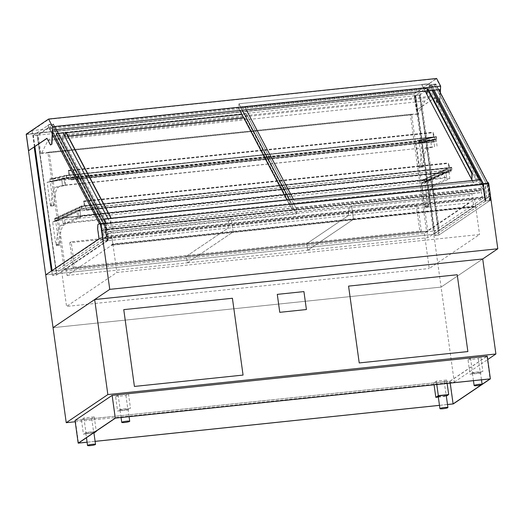 <?xml version="1.0" encoding="UTF-8"?>
<svg xmlns="http://www.w3.org/2000/svg" width="524" height="524" viewBox="0 0 524 524"><rect width="100%" height="100%" fill="white"/><g stroke="black" fill="none" stroke-linecap="round" stroke-linejoin="round"><path stroke-width="0.39" stroke-dasharray="2.62 1.97" d="M105.625 222.857L482.807 183.42L484.661 196.801L106.968 236.298L107.564 240.575L108.396 240.306L102.907 241.06L52.439 275.46L56.579 275.021L107.564 240.575M105.665 223.139L108.082 240.523M103.425 241.007L102.828 236.73L102.311 236.782L102.907 241.06M102.828 236.73L51.843 271.183L55.983 270.751L106.968 236.298M34.898 146.576L33.34 135.343L37.479 134.904L56.297 270.535L56.579 275.021L37.165 135.12L55.983 270.751L51.843 271.183L52.439 275.46L33.025 135.552L37.165 135.12L53.193 124.286L49.053 124.719L101.243 223.8L103.614 240.876L52.439 275.46L56.579 275.021L107.748 240.444L103.614 240.876L101.243 223.8L52.59 131.694M489.914 200.587L438.929 235.04L434.789 235.472L485.774 201.019L485.178 196.749L484.661 196.801L485.257 201.078L490.746 200.325L489.914 200.587L489.318 196.317L489.835 196.258L490.431 200.535M485.774 201.019L485.257 201.078M485.178 196.749L434.193 231.195L434.507 230.986L415.689 95.355L415.375 95.571L431.409 84.737L483.593 183.819L485.964 200.895L434.789 235.472L434.193 231.195L438.333 230.763L489.318 196.317M415.689 95.355L419.829 94.923L415.375 95.571L434.789 235.472L438.929 235.04L419.514 95.132L415.375 95.571L434.193 231.195L439.426 230.468L422.2 106.352L419.678 90.062L414.019 93.888L416.285 110.204L422.2 106.352M106.051 223.407L108.396 240.306M100.877 223.945L103.221 240.85M488.401 183.42L490.746 200.325M483.226 183.963L485.571 200.862M475.523 206.056L474.606 199.461L111.913 237.385L112.83 243.988L475.523 206.056L474.024 207.072L111.37 245.265L474.024 207.072M112.83 243.988L111.33 244.996M111.37 245.265L112.929 244.21L475.622 206.279L474.063 207.334M111.913 237.385L61.681 271.327L424.375 233.403L474.606 199.461M424.375 233.403L429.248 268.511L479.545 234.523L116.852 272.454L66.555 306.435L429.248 268.511M475.622 206.279L479.545 234.523M103.759 219.314L480.94 179.876L482.807 183.42M488.191 182.503L485.866 184.075L485.689 188.24L486.822 198.301L489.835 196.258M487.078 198.268L433.767 234.293L45.726 274.871L433.767 234.293L416.541 110.171L434.992 97.706L438.496 104.414L439.702 103.595L440.298 92.552M99.036 238.852L102.311 236.782M100.405 223.06L98.08 224.632L97.903 228.792L99.291 238.826M486.822 198.301L485.427 188.267L485.61 184.107L487.752 182.653M61.681 271.327L66.555 306.435M112.929 244.21L116.852 272.454M75.214 421.761L454.282 382.12L441.09 287.087L482.709 258.967L441.09 287.087L53.048 327.67L441.09 287.087L433.767 234.293L439.426 230.468M454.282 382.12L487.7 359.536M467.873 351.571L457.223 274.753L348.565 286.117M243.064 375.079L232.407 298.267L123.756 309.625M306.409 309.54L303.927 291.586L277.275 294.377M433.793 382.821L444.142 381.741L446.658 380.044L436.309 381.125L433.793 382.821L434.069 384.786M436.309 381.125L436.78 384.505M446.658 380.044L447.129 383.417M444.142 381.741L446.337 396.137M438.326 397.081L446.16 396.262M81.403 419.678L91.746 418.591L94.261 416.894L83.919 417.975L81.403 419.678L83.414 434.193L93.94 432.988M83.919 417.975L85.929 432.496L83.414 434.193M95.676 431.475L85.929 432.496M94.261 416.894L96.233 431.101M91.746 418.591L93.763 433.112M467.998 359.713L478.346 358.632L480.862 356.936L470.513 358.016L467.998 359.713L470.008 374.234L480.357 373.154L482.873 371.451L472.524 372.531L470.008 374.234M470.513 358.016L472.524 372.531M480.862 356.936L482.873 371.451M478.346 358.632L480.357 373.154M115.601 396.563L125.95 395.482L128.465 393.786L118.116 394.867L115.601 396.563L117.618 411.085L127.961 410.004L130.476 408.301L120.134 409.388L117.618 411.085M118.116 394.867L120.134 409.388M128.465 393.786L130.476 408.301M125.95 395.482L127.961 410.004M85.969 433.21A4.028 0.517 172.1 0 0 85.851 433.355A4.028 0.517 172.1 0 0 89.407 433.381A4.028 0.517 172.1 0 0 93.724 432.398A4.028 0.517 172.1 0 0 93.842 432.248A4.028 0.517 172.1 0 0 90.285 432.221A4.028 0.517 172.1 0 0 85.969 433.21M438.247 396.504A4.028 0.517 172.1 0 0 441.804 396.53A4.028 0.517 172.1 0 0 446.121 395.548A4.028 0.517 172.1 0 0 446.232 395.397M120.166 410.102A4.028 0.517 172.1 0 0 120.055 410.246A4.028 0.517 172.1 0 0 123.605 410.272A4.028 0.517 172.1 0 0 127.928 409.29A4.028 0.517 172.1 0 0 128.039 409.139A4.028 0.517 172.1 0 0 124.489 409.113A4.028 0.517 172.1 0 0 120.166 410.102M472.563 373.252A4.028 0.517 172.1 0 0 472.452 373.396A4.028 0.517 172.1 0 0 476.002 373.422A4.028 0.517 172.1 0 0 480.325 372.44A4.028 0.517 172.1 0 0 480.436 372.289A4.028 0.517 172.1 0 0 476.879 372.263A4.028 0.517 172.1 0 0 472.563 373.252M75.351 420.379L112.319 395.404L486.907 356.228L449.939 381.21L75.351 420.379L78.502 443.081M447.496 404.495L439.472 405.334M95.099 441.346L87.076 442.184M449.939 381.21L450.208 383.096M482.1 384.308L481.242 384.891M486.907 356.228L490.058 378.931M112.319 395.404L115.47 418.106M75.03 420.451L450.136 381.223L453.286 403.925M87.082 442.217L95.106 441.378M439.479 405.366L447.503 404.528M450.136 381.223L487.228 356.163M481.68 384.74L482.119 384.446M419.829 94.923L438.647 230.553M32.154 130.587L34.42 146.903L28.761 150.729L26.495 134.413L32.154 130.587L419.678 90.062M51.385 271.052L52.158 270.967L52.099 270.561M56.297 270.535L434.507 230.986M37.479 134.904L33.025 135.552L49.053 124.719L53.193 124.286L105.383 223.368L107.748 240.444L103.614 240.876L102.9 241.354L100.726 225.674L47.946 125.465L49.053 124.719M33.34 135.343L33.025 135.552L51.843 271.183L52.158 270.967M421.944 106.379L434.737 97.733L438.241 104.44L439.702 103.595M34.42 146.903L28.761 150.729L26.495 134.413L414.019 93.888L26.495 134.413L48.856 119.308L436.381 78.783L414.019 93.888L416.541 110.171L414.242 93.6L436.623 78.476M430.283 97.326L430.23 96.337L426.032 88.301L415.034 95.735L417.595 114.212L418.538 113.57L424.781 101.04L430.283 97.326L53.461 136.731L53.415 135.742L49.21 127.705L38.219 135.14L40.78 153.617L41.724 152.975L47.959 140.452L53.461 136.731M49.21 127.705L426.032 88.301M41.724 152.975L418.538 113.57M40.78 153.617L417.595 114.212M47.959 140.452L424.781 101.04M38.219 135.14L415.034 95.735M48.856 119.308L52.773 126.795L52.603 129.919L440.127 89.394L440.298 86.27L436.381 78.783M52.773 126.795L440.298 86.27M427.099 90.901L428.553 90.75M439.446 103.621L440.062 92.106M47.009 138.395L50.71 144.965M26.2 134.177L414.242 93.6M428.383 180.138L429.051 185.45L430.859 184.612L430.184 179.3L428.383 180.138L62.48 218.403L63.155 223.715L429.051 185.45M63.155 223.715L64.963 222.877L430.859 184.612M64.963 222.877L64.288 217.558L430.184 179.3M64.288 217.558L79.969 210.268L80.84 217.178L63.869 225.065A32.246 8.102 -96 0 0 59.71 244.439L56.605 244.76A1.343 0.341 84 0 1 56.422 245.573L59.526 245.252A1.343 0.341 -96 0 0 59.71 244.439M59.526 245.252L56.284 245.664A1.343 0.341 84 0 1 56.245 245.684A1.343 0.341 84 0 1 55.786 244.557L58.891 244.236A1.343 0.341 -96 0 0 59.35 245.356A1.343 0.341 -96 0 0 59.389 245.343M58.891 244.236L55.74 221.534L62.48 218.403M56.605 244.76A32.246 8.102 84 0 1 60.764 225.392L77.735 217.506L76.864 210.596L52.636 221.855L55.786 244.557M52.636 221.855L55.74 221.534M60.764 225.392L63.869 225.065M77.735 217.506L80.84 217.178M76.864 210.596L79.969 210.268L78.161 211.113L444.057 172.848L444.732 178.16L78.829 216.425L78.161 211.113M53.402 204.635A1.343 0.341 -96 0 0 53.854 205.762A1.343 0.341 -96 0 0 53.893 205.749L50.795 206.07A1.343 0.341 84 0 1 50.749 206.089A1.343 0.341 84 0 1 50.297 204.963L53.402 204.635L50.252 181.939L64.832 178.612L65.585 185.286L59.055 186.773A32.246 8.102 -96 0 0 54.221 204.904L51.116 205.225A1.343 0.341 84 0 1 50.939 205.971L54.044 205.644A1.343 0.341 -96 0 0 54.221 204.904M51.116 205.225A32.246 8.102 84 0 1 55.95 187.101L62.48 185.607L61.734 178.933L47.147 182.26L50.297 204.963M47.147 182.26L50.252 181.939M55.95 187.101L59.055 186.773M61.793 179.47L64.242 178.907L64.93 185.051L62.48 185.607L434.586 146.694L433.839 140.019L419.252 143.347L422.403 166.049A1.343 0.341 -96 0 0 422.855 167.176A1.343 0.341 -96 0 0 422.901 167.156L423.045 167.058A1.343 0.341 -96 0 0 423.228 166.311A32.246 8.102 84 0 1 428.056 148.187L434.586 146.694L433.898 140.556L61.793 179.47L62.48 185.607L65.585 185.286M61.734 178.933L64.832 178.612M419.796 167.483A1.343 0.341 84 0 1 419.75 167.497A1.343 0.341 84 0 1 419.298 166.377L416.148 143.674L430.735 140.347L431.481 147.021L424.951 148.508A32.246 8.102 -96 0 0 420.124 166.639A1.343 0.341 84 0 1 419.94 167.385L422.901 167.156M419.252 143.347L416.148 143.674M428.056 148.187L424.951 148.508M433.839 140.019L430.735 140.347M64.93 185.051L431.481 147.021M425.291 207.078A1.343 0.341 84 0 1 425.246 207.091A1.343 0.341 84 0 1 424.794 205.971L421.643 183.269L445.865 172.01L446.743 178.913L429.772 186.806A32.246 8.102 -96 0 0 425.606 206.174A1.343 0.341 84 0 1 425.429 206.987L428.527 206.659A1.343 0.341 -96 0 0 428.711 205.847A32.246 8.102 84 0 1 432.876 186.478L429.772 186.806M432.876 186.478L449.847 178.592L448.97 171.682L424.748 182.942L427.898 205.644A1.343 0.341 -96 0 0 428.35 206.77A1.343 0.341 -96 0 0 428.396 206.751M424.748 182.942L421.643 183.269M448.97 171.682L445.865 172.01L444.057 172.848M449.847 178.592L446.743 178.913M433.898 140.556L64.242 178.907M437.042 146.137L436.354 139.993M446.54 177.322L445.865 172.01L79.969 210.268L80.637 215.587L446.54 177.322L444.732 178.16M80.637 215.587L78.829 216.425M86.388 209.043A1.343 0.996 -169.3 0 1 86.362 208.657A1.343 0.996 -169.3 0 1 87.364 207.904L87.325 208.08A1.343 0.996 10.7 0 0 86.329 208.834A1.343 0.996 10.7 0 0 86.355 209.22L83.755 201.57L84.312 205.952L81.482 205.978L81.823 208.637L451.721 169.684L451.452 167.556L424.676 180.007L55 218.665L81.777 206.22L451.452 167.556L424.676 180.007L422.108 180.007L424.899 179.712L425.239 182.372L55.269 220.794L82.045 208.342L81.777 206.22L55 218.665L57.535 218.403L54.706 218.429L55.04 221.082L57.837 220.794L55.269 220.794L55 218.665L55.269 220.794L82.045 208.342L81.777 206.22L84.312 205.952L57.535 218.403M424.944 182.136L424.676 180.007L424.944 182.136L451.721 169.684L424.944 182.136M71.061 178.756A1.343 1.041 -167.4 0 1 72.043 177.571L72.004 177.734A1.343 1.041 12.6 0 0 71.022 178.92L68.493 170.876L68.991 175.278L66.168 175.304L66.469 177.97L436.374 139.017L436.132 136.882L419.554 140.668L49.878 179.326L66.456 175.54L436.132 136.882L419.554 140.668L416.993 140.661L419.783 140.373L420.084 143.039L50.121 181.461L66.699 177.682L66.456 175.54L49.878 179.326L52.413 179.057L49.59 179.084L49.891 181.756L52.688 181.461L50.121 181.461L49.878 179.326L50.121 181.461L66.699 177.682L66.456 175.54L68.991 175.278L52.413 179.057M419.796 142.803L419.554 140.668L419.796 142.803L436.374 139.017L419.796 142.803M84.58 208.08L57.804 220.525M84.613 208.342L57.837 220.794M84.279 205.69L57.502 218.135M81.482 205.978L54.706 218.429M81.823 208.637L55.04 221.082M449.219 170.215L451.721 169.684L451.452 167.556L448.885 167.556L451.675 167.267L452.016 169.92L449.219 170.215L422.442 182.666M449.186 169.946L422.409 182.398M87.364 207.904L449.382 170.045A1.343 0.996 -169.3 0 1 450.994 170.916L448.361 163.442L448.917 167.824L422.141 180.276M448.885 167.556L422.108 180.007M451.675 167.267L424.899 179.712M452.016 169.92L425.239 182.372M69.234 177.413L52.655 181.193M69.26 177.682L52.688 181.461M68.958 175.009L52.387 178.789M66.168 175.304L49.59 179.084M66.469 177.97L49.891 181.756M433.865 139.554L436.374 139.017L436.132 136.882L433.564 136.882L436.361 136.594L436.662 139.26L417.294 143.334M433.839 139.286L417.261 143.065M68.493 170.876L433.099 132.742L433.597 137.15L432.601 137.38L67.996 175.507L433.597 137.15L417.019 140.93M433.564 136.882L416.993 140.661M436.361 136.594L419.783 140.373M436.662 139.26L420.084 143.039M64.19 269.709L426.621 231.811L410.403 114.966L47.972 152.864L64.19 269.709L65.382 268.904L427.813 231.005L411.602 114.153L49.164 152.058L65.382 268.904M47.972 152.864L49.164 152.058M410.403 114.966L411.602 114.153M426.621 231.811L427.813 231.005M69.758 242.736L73.275 268.078L419.927 231.831L416.41 206.489L69.758 242.736L71.14 241.8L74.657 267.142L421.309 230.894L417.792 205.552L71.14 241.8M416.41 206.489L417.792 205.552M419.927 231.831L421.309 230.894M73.275 268.078L74.657 267.142M228.7 220.46L231.3 218.704L233.134 231.903L187.343 262.845L186.426 256.243L228.045 228.123L228.7 220.46L108.409 233.042L107.748 240.706L228.045 228.123M107.748 240.706L66.129 268.825L67.046 275.428L112.843 244.485L111.009 231.281L108.409 233.042M111.009 231.281L231.3 218.704L228.726 220.46L349.017 207.877L351.624 206.122L353.451 219.32L307.66 250.262L306.743 243.667L348.362 215.541L349.017 207.877M66.129 268.825L186.426 256.243M67.046 275.428L187.343 262.845M112.843 244.485L353.451 219.32M228.726 220.46L228.071 228.123L186.452 256.243L187.369 262.845L233.16 231.903L231.326 218.704L351.624 206.122L349.043 207.877L469.34 195.301L471.941 193.539L473.775 206.738L427.977 237.68L427.067 231.084L468.685 202.958L469.34 195.301M228.071 228.123L348.362 215.541M186.452 256.243L306.743 243.667M187.369 262.845L307.66 250.262M349.043 207.877L348.388 215.541L306.769 243.66L307.686 250.262L353.477 219.32L351.65 206.122L471.941 193.539M348.388 215.541L468.685 202.958M306.769 243.66L427.067 231.084M307.686 250.262L427.977 237.68M353.477 219.32L473.775 206.738M482.368 198.648L481.523 192.577L480.639 190.631L481.569 192.413L482.394 198.341L484.346 197.024L483.37 190.022L482.519 188.142L483.416 189.852L484.445 197.247L482.368 198.648L104.158 238.197L106.228 236.796L484.445 197.247M106.228 236.796L105.206 229.407L104.309 227.691L105.16 229.571L106.13 236.573L104.184 237.889L103.359 231.962L102.429 230.18L103.313 232.125L104.158 238.197M103.313 232.125L481.523 192.577M105.206 229.407L483.416 189.852M104.309 227.691L482.519 188.142M104.296 227.92L482.506 188.371M105.16 229.571L483.37 190.022M106.13 236.573L484.346 197.024M104.184 237.889L482.394 198.341M103.359 231.962L481.569 192.413M102.429 230.18L480.639 190.631M102.416 230.409L480.632 190.86M87.325 208.08L449.382 170.045M447.948 168.276L83.342 206.404L84.312 205.952L448.917 167.824L447.948 168.276L448.819 167.588L448.262 162.899L450.961 171.093A1.343 0.996 10.7 0 0 449.343 170.228M83.342 206.404L84.213 205.716L83.657 201.026L86.499 209.81L451.105 171.682M84.213 205.716L448.819 167.588M83.309 206.135L447.915 168.007M83.755 201.57L448.361 163.442M86.499 209.81L451.125 171.59M86.519 209.718L86.355 209.22M72.043 177.571L434.062 139.712A1.343 1.041 -167.4 0 1 435.667 140.629L433.099 132.742M67.996 175.507L68.893 175.029L68.402 170.326L71.159 179.529L435.785 141.316L435.627 140.792A1.343 1.041 12.6 0 0 434.023 139.875L434.062 139.712M72.004 177.734L434.023 139.875M71.179 179.444L71.022 178.92M71.159 179.529L435.785 141.316M68.893 175.029L433.499 136.895L433.007 132.199L435.765 141.401M67.969 175.239L433.499 136.895M483.082 185.686L484.995 201.399L483.082 185.686L430.302 85.484L431.409 84.737L483.593 183.819L485.964 200.895L490.104 200.463L489.396 200.941L487.215 185.254L434.442 85.052L435.549 84.305L431.409 84.737L435.549 84.305L487.733 183.38L490.104 200.463L438.929 235.04L419.514 95.132L435.817 84.043L438.784 89.683M485.257 201.373L485.964 200.895L490.104 200.463L487.733 183.38L483.593 183.819L487.733 183.38L435.549 84.305M107.04 240.922L104.865 225.241L52.086 125.033L53.193 124.286L105.383 223.368L101.243 223.8L105.383 223.368L107.748 240.444L107.04 240.922L108.075 240.378L105.724 223.44M430.302 85.484L482.82 185.712M431.409 84.737L430.04 85.51M484.995 201.399L485.768 200.882L483.416 183.944M434.127 90.167L431.147 84.764M434.442 85.052L435.804 84.279M487.215 185.254L434.697 85.026M489.396 200.941L487.477 185.227M488.073 183.452L490.425 200.391L489.652 200.915M490.425 200.391L485.768 200.882M435.817 84.043L431.16 84.534M47.946 125.465L48.797 124.745M100.726 225.674L99.37 223.61M52.433 134.504L47.691 125.491M102.9 241.354L100.47 225.7M101.067 223.925L103.418 240.863L102.645 241.387M104.865 225.241L107.302 240.896M52.086 125.033L105.127 225.209M53.193 124.286L52.348 125.007M56.435 129.664L53.455 124.26M108.075 240.378L103.418 240.863M48.811 124.516L53.468 124.031M291.822 209.181L292.065 204.576L289.477 199.664L292.065 204.576L482.722 184.638L429.628 83.833L238.97 103.772L242.363 110.217L238.97 103.772L238.728 108.37L429.385 88.432L482.48 189.243L291.822 209.181L286.956 199.932M239.841 110.485L238.728 108.37M289.49 199.664L292.065 204.576L482.722 184.638L482.48 189.243M292.065 204.557L482.722 184.638L429.628 83.833L429.385 88.432M296.453 213.91L296.695 209.286L246.463 113.931L55.806 133.889L106.031 229.25L296.695 209.312L246.463 113.931L55.806 133.889L106.031 229.25L296.695 209.312L246.463 113.95L246.221 118.555L296.453 213.91L105.789 233.848L55.564 138.493L246.221 118.555M63.214 133.089L55.806 133.869L55.564 138.493M55.806 133.869L106.038 229.224L105.789 233.848M427.63 89.198A1.343 0.341 -96 0 0 427.407 89.853L427.152 89.879M426.922 94.248L471.901 179.129M427.178 94.222L427.407 89.853M472.248 180.551L474.836 185.463L481.563 184.762L428.475 83.722L421.748 84.43L425.259 91.091M481.563 184.762L479.1 179.837M431.986 90.39L428.475 83.722M474.836 185.463L481.569 184.533M428.462 83.951L421.748 84.43M421.735 84.659L425.134 91.111M472.373 180.538L474.849 185.234M65.867 132.245A1.343 0.341 -96 0 0 65.644 132.9L65.389 132.926M113.328 228.484L63.103 133.129L56.376 133.83L106.601 229.191L113.328 228.484L108.003 218.646M110.433 223.257L110.924 218.855A1.343 0.341 -96 0 0 110.918 218.338M110.656 218.364A1.343 0.341 84 0 1 110.662 218.881M110.695 223.231L110.924 218.855M65.159 137.295L65.644 132.9M106.601 229.191L113.341 228.254M56.376 133.83L106.614 228.955M58.393 133.391L56.389 133.6M65.415 137.268L65.186 136.823M244.643 106.772L427.538 87.646L477.05 181.638L294.154 200.744L244.643 106.772L427.538 87.619L477.05 181.618L294.154 200.764L293.375 199.258M246.26 109.811L244.643 106.745M433.04 90.279L429.628 83.807L238.97 103.745L242.376 110.217M429.628 83.807L238.97 103.745M482.722 184.618L480.148 179.725M243.712 117.835L244.381 117.762L291.017 206.312L108.121 225.438L61.478 136.888L65.009 136.495M108.121 225.438L61.485 136.869M291.017 206.312L108.121 225.412M244.381 117.762L291.017 206.286M61.478 136.888L65.022 136.522M65.199 136.502L68.055 136.201M65.199 136.476L68.041 136.181M243.699 117.808L244.381 117.736M106.038 229.224L296.695 209.286M246.463 113.931L241.905 114.402M66.247 132.775L65.389 132.867M430.23 96.337L53.415 135.742M419.298 166.377L422.403 166.049M419.94 167.385L423.045 167.058M423.228 166.311L420.124 166.639M424.794 205.971L427.898 205.644M425.429 206.987L428.527 206.659M428.711 205.847L425.606 206.174M86.584 209.646L451.19 171.518M83.689 201.072L448.295 162.944M83.637 201.177L448.243 163.049M86.499 210.085L451.105 171.957M86.552 210.098L451.157 171.97M86.598 209.836L451.203 171.702M71.251 179.385L435.857 141.257M71.264 179.575L435.87 141.447M71.205 179.824L435.811 141.69M68.434 170.372L433.04 132.245M68.382 170.464L432.988 132.336M71.159 179.798L435.765 141.67M85.851 433.355L86.46 437.704M93.842 432.248L93.901 432.68M120.055 410.246L121.064 417.517M128.039 409.139L129.087 416.678M472.452 373.396L473.46 380.666M480.436 372.289L481.484 379.828M56.245 245.684L59.35 245.356M50.749 206.089L53.854 205.762M422.855 167.176L419.75 167.497M428.35 206.77L425.246 207.091M83.657 201.026L448.262 162.899M86.532 210.131L451.138 172.003M68.402 170.326L433.007 132.199M71.192 179.85L435.798 141.722"/><path stroke-width="0.79" d="M105.665 223.139L103.772 219.084L106.051 223.407L100.877 223.945L100.15 223.086L97.824 224.658L97.641 228.818L99.036 238.852L45.726 274.871L28.499 150.755L46.95 138.29L50.455 144.991L51.66 144.179L52.596 126.736L48.581 119.053L26.2 134.177L28.499 150.755L47.009 138.395M109.758 289.353L497.8 248.769L482.709 258.967L94.667 299.545L53.048 327.67L109.758 289.353L100.706 224.148L100.15 223.086M100.706 224.148L488.754 183.57L488.191 182.503L488.401 183.42L483.226 183.963L480.953 179.64L103.772 219.084M94.667 299.545L107.852 394.579L66.234 422.698L45.726 274.871L51.385 271.052L34.158 146.93M497.8 248.769L488.754 183.57M66.234 422.698L75.214 421.761M482.709 258.967L495.901 353.995L107.852 394.579M487.7 359.536L495.901 353.995M348.565 286.117L359.222 362.936L467.873 351.571L457.223 274.753L348.571 286.111L359.228 362.929L467.88 351.565M123.756 309.625L134.413 386.443L243.064 375.079L232.414 298.261L123.762 309.625L134.419 386.437L243.071 375.073M277.281 294.37L279.764 312.324L306.416 309.533L303.927 291.586L277.281 294.37L279.77 312.324M279.764 312.324L306.416 309.533M434.069 384.786L435.811 397.343L438.326 397.081M436.78 384.505L438.326 395.646L435.811 397.343M447.129 383.417L448.675 394.559L438.326 395.646M446.337 396.137L448.675 394.559M96.233 431.101L95.676 431.475M93.94 432.988L96.278 431.416M95.414 444.542A4.028 0.517 172.1 0 0 95.525 444.391A4.028 0.517 172.1 0 0 91.969 444.365A4.028 0.517 172.1 0 0 87.652 445.354A4.028 0.517 172.1 0 0 87.541 445.498A4.028 0.517 172.1 0 0 91.091 445.524A4.028 0.517 172.1 0 0 95.414 444.542M447.81 407.692A4.028 0.517 172.1 0 0 447.922 407.541A4.028 0.517 172.1 0 0 444.365 407.515A4.028 0.517 172.1 0 0 440.049 408.497A4.028 0.517 172.1 0 0 439.937 408.648A4.028 0.517 172.1 0 0 443.487 408.674A4.028 0.517 172.1 0 0 447.81 407.692M447.922 407.541L446.232 395.397A4.028 0.517 172.1 0 0 442.682 395.371A4.028 0.517 172.1 0 0 438.359 396.36A4.028 0.517 172.1 0 0 438.247 396.504L439.937 408.648M129.611 421.434A4.028 0.517 172.1 0 0 129.723 421.283A4.028 0.517 172.1 0 0 126.173 421.257A4.028 0.517 172.1 0 0 121.85 422.246A4.028 0.517 172.1 0 0 121.738 422.39A4.028 0.517 172.1 0 0 125.295 422.416A4.028 0.517 172.1 0 0 129.611 421.434M482.008 384.577A4.028 0.517 172.1 0 0 482.119 384.433A4.028 0.517 172.1 0 0 478.569 384.406A4.028 0.517 172.1 0 0 474.246 385.389A4.028 0.517 172.1 0 0 474.135 385.54A4.028 0.517 172.1 0 0 477.685 385.566A4.028 0.517 172.1 0 0 482.008 384.577M450.208 383.096L453.09 403.906L447.496 404.495M439.472 405.334L95.099 441.346M87.076 442.184L78.502 443.081L115.47 418.106L490.058 378.931L482.1 384.308M481.242 384.891L453.09 403.906M482.119 384.446L490.379 378.859L487.228 356.163L112.123 395.384L75.03 420.451L78.181 443.153L87.082 442.217M95.106 441.378L439.479 405.366M447.503 404.528L453.286 403.925L481.68 384.74M112.123 395.384L115.273 418.087L78.181 443.153M490.379 378.859L115.273 418.087M52.099 270.561L34.898 146.576M50.455 144.991L51.915 144.152L52.675 130.057L427.099 90.901M428.553 90.75L440.199 89.532L440.062 92.106M440.298 92.552L440.638 86.152L436.623 78.476L48.581 119.053M440.638 86.152L52.596 126.736M483.416 183.944L434.127 90.167M438.784 89.683L488.073 183.452M488.041 183.19L483.383 183.675M99.37 223.61L52.433 134.504M52.59 131.694L101.067 223.925M105.724 223.44L56.435 129.664M105.684 223.172L101.027 223.663M242.363 110.217L289.477 199.664L242.363 110.217M286.956 199.932L239.841 110.485M425.259 91.091L426.922 94.248L427.152 89.879A1.343 0.341 84 0 1 427.368 89.224A1.343 0.341 84 0 1 427.571 89.407L471.574 172.959A1.343 0.341 84 0 1 471.875 174.787L472.131 174.761A1.343 0.341 -96 0 0 471.836 172.927L427.826 89.381A1.343 0.341 -96 0 0 427.63 89.198L427.368 89.224M471.875 174.787L471.901 179.129L472.131 174.761M479.1 179.837L431.986 90.39M425.134 91.111L472.248 180.551M471.646 179.156L472.373 180.538M108.003 218.646L65.159 137.295L65.389 132.926A1.343 0.341 84 0 1 65.605 132.271A1.343 0.341 84 0 1 65.808 132.454L110.368 217.054A1.343 0.341 84 0 1 110.656 218.364M110.918 218.338A1.343 0.341 -96 0 0 110.623 217.028L66.063 132.428A1.343 0.341 -96 0 0 65.867 132.245L65.605 132.271M65.186 136.823L63.116 132.893L58.393 133.391M293.375 199.258L246.26 109.811M480.148 179.725L433.04 90.279M242.376 110.217L289.49 199.664M68.055 136.201L243.712 117.835M68.041 136.181L243.699 117.808M241.905 114.402L66.247 132.775M65.389 132.867L63.214 133.089M86.46 437.704L87.541 445.498M93.901 432.68L95.525 444.391M121.064 417.517L121.738 422.39M129.087 416.678L129.723 421.283M473.46 380.666L474.135 385.54M481.484 379.828L482.119 384.433"/></g></svg>
